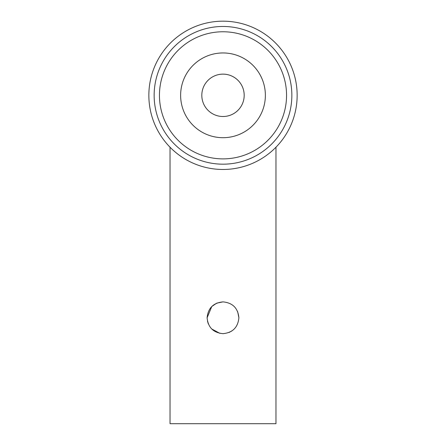 <?xml version="1.0" encoding="UTF-8"?>
<svg xmlns="http://www.w3.org/2000/svg" width="446" height="446" viewBox="0 0 446 446"><rect width="100%" height="100%" fill="white"/><g stroke="black" fill="none" stroke-linecap="round" stroke-linejoin="round"><path stroke-width="0.67" d="M207.111 317.769C208.042 327.425 213.339 332.722 223 333.664C232.661 332.716 237.958 327.42 238.889 317.769C237.947 308.108 232.65 302.812 223 301.881C213.344 302.817 208.048 308.114 207.111 317.769L211.761 306.541L216.438 303.302M219.856 333.346L211.733 328.975M208.332 323.885L207.474 321.142M231.859 330.96L229.127 332.432M216.879 303.107L223 301.881M170.037 147.219L170.037 423.7L275.962 423.7L275.962 147.219M237.668 311.659L238.889 317.769M244.185 95.321A21.185 21.185 0 0 0 223 74.136A21.185 21.185 0 0 0 201.815 95.321A21.185 21.185 0 0 0 223 116.506A21.185 21.185 0 0 0 244.185 95.321M159.445 95.321A63.555 63.555 0 0 0 223 158.882A63.555 63.555 0 0 0 286.555 95.321A63.555 63.555 0 0 0 223 31.766A63.555 63.555 0 0 0 159.445 95.321M297.147 95.321A74.147 74.147 0 0 0 223 21.174A74.147 74.147 0 0 0 148.852 95.321A74.147 74.147 0 0 0 223 169.474A74.147 74.147 0 0 0 297.147 95.321A74.147 74.147 0 0 1 223 169.474A74.147 74.147 0 0 1 148.852 95.321M265.37 95.321A42.37 42.37 0 0 0 223 52.951A42.37 42.37 0 0 0 180.63 95.321A42.37 42.37 0 0 0 223 137.697A42.37 42.37 0 0 0 265.37 95.321M291.851 95.321A68.851 68.851 0 0 0 223 26.47A68.851 68.851 0 0 0 154.149 95.321A68.851 68.851 0 0 0 223 164.178A68.851 68.851 0 0 0 291.851 95.321"/></g></svg>
